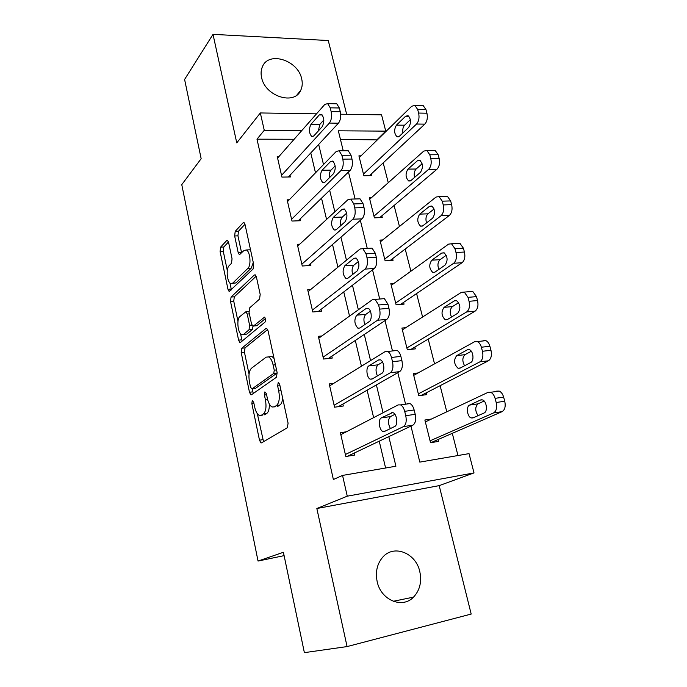 <?xml version="1.0" encoding="UTF-8"?>
<svg xmlns="http://www.w3.org/2000/svg" width="687" height="687" viewBox="0 0 687 687"><rect width="100%" height="100%" fill="white"/><g stroke="black" fill="none" stroke-linecap="round" stroke-linejoin="round"><path stroke-width="1.03" d="M252.266 400.564L251.846 403.587L259.488 440.178L260.948 442.875L261.567 442.857L287.355 427.718L288.076 423.166L279.721 384.583L278.69 382.736L278.141 382.771L277.66 385.982L278.724 390.92C279.944 398.099 279.205 402.951 276.526 405.467L274.353 406.867L272.061 406.996C269.982 405.828 268.419 403.003 267.389 398.52L266.358 393.685L264.864 391.899L264.409 395.016L265.431 399.834C266.599 406.833 265.921 411.53 263.379 413.943L261.318 415.266L259.197 415.386C257.196 414.252 255.693 411.47 254.679 407.039L253.692 402.324L252.266 400.564M261.601 77.537C265.027 96.266 294.337 105.626 300.674 90.426C302.34 87 302.675 83.144 301.687 78.876C298.184 60.319 268.772 50.795 262.468 66.605C261 69.868 260.708 73.509 261.601 77.537M377.154 581.546C380.796 600.086 402.342 609.111 413.514 597.132C419.826 590.356 421.921 581.863 419.809 571.661C415.97 553.009 393.969 544.13 382.805 557.114C377.129 563.683 375.248 571.833 377.154 581.546M228.599 242.451L227.491 240.364L226.693 240.553L220.621 247.131L220.098 251.571L227.981 289.304L229.14 291.503L253.056 269.055L253.675 264.358L245.096 224.752L243.954 222.631L243.069 222.846L235.212 231.347L234.645 235.967L238.166 252.49L239.334 254.654L244.083 250.463L246.358 249.974C250.197 251.408 251.399 265.465 247.921 268.325L232.713 283.138L230.703 283.533C227.071 282.185 225.817 268.626 229.063 265.783L231.502 263.301L232.051 258.784L228.599 242.451M294.13 139.272L256.99 139.178L264.263 130.281L260.33 112.951L316.518 113.836M347.081 646.579L471.188 614.058L439.191 485.632L316.844 508.517L347.081 646.579L304.375 652.65L283.405 552.279L258.046 561.056L181.772 184.648L201.154 158.688L184.597 79.452L213.004 34.35L236.766 142.879L260.33 112.951M316.844 508.517L347.261 496.186L342.547 475.421L395.918 466.224L388.808 436.623M256.99 139.178L333.375 479.509L342.547 475.421M241.772 348.223L241.197 352.586L249.484 392.26L250.841 394.793L251.502 394.742L276.449 377.257L277.136 372.655L268.085 330.885L266.728 328.429L265.912 328.532L241.772 348.223L245.027 347.888L244.443 352.251L249.055 374.235M238.595 340.134L230.514 301.447L231.064 297.042L254.336 274.998L255.195 274.834L256.44 277.11L260.193 294.422L259.549 299.094L249.664 307.862L249.055 312.405L251.468 323.732L252.764 326.11L253.529 325.999L264.547 317.136C265.74 318.648 265.903 320.297 265.019 322.091L240.553 342.392L239.849 342.487L238.595 340.134L241.841 339.816L240.579 333.796M346.66 114.308L328.274 40.533L213.004 34.35M385.596 468.002L379.224 441.174M373.634 417.627L367.124 390.207M361.431 366.24L355.308 340.46M349.528 316.114L343.775 291.906M337.91 267.191L332.517 244.495M326.565 219.445L321.516 198.182M315.496 172.815L310.773 152.943M346.36 431.788L340.374 432.69L345.819 456.503L354.647 455.06L354.183 453.077M333.684 383.38L329.228 383.939L334.552 407.193L343.32 406L342.873 404.059M321.885 335.96L318.339 336.312L323.534 359.035L332.259 358.064L331.821 356.175M310.636 289.562L307.699 289.777L312.783 311.984L321.447 311.237L321.018 309.382M299.798 244.168L297.308 244.297L302.263 265.998L310.876 265.465L310.464 263.653M289.304 199.771L287.14 199.831L291.992 221.051L300.554 220.716L300.142 218.947M279.111 156.335L277.196 156.344L281.936 177.1L290.446 176.954L290.051 175.228M457.963 455.533L452.295 433.334M446.79 411.796L440.118 385.682M434.545 363.861L428.224 339.103M422.582 317.016L416.588 293.564M410.886 271.236L405.21 249.037M399.448 226.478L394.089 205.482M388.267 182.708L383.2 162.871M377.335 139.89L340.443 139.392M431.419 419.036L424.875 420.015L430.543 442.711L438.607 441.397L438.126 439.508M418.151 372.921L413.265 373.53L418.804 395.712L426.825 394.621L426.361 392.766M405.802 327.682L401.912 328.068L407.331 349.76L415.317 348.876L414.862 347.064M394.029 283.353L390.809 283.594L396.116 304.822L404.059 304.135L403.613 302.366M382.693 239.952L379.954 240.089L385.132 260.854L393.041 260.364L392.603 258.638M371.71 197.452L369.323 197.521L374.398 217.839L382.255 217.539L381.835 215.838M361.027 155.837L358.915 155.855L363.887 175.743L371.71 175.614L371.289 173.957M258.046 561.056L284.1 555.637M340.658 114.214L381.551 114.849L385.759 131.14L338.33 130.805L343.234 150.762M377.232 139.487L385.759 131.14M410.963 426.095L419.817 462.111L469.032 453.626L474.013 472.914L347.261 496.186M439.191 485.632L474.013 472.914M301.808 130.547L264.263 130.281M383.071 412.732L376.399 384.909M370.559 360.606L364.282 334.457M358.356 309.768L352.465 285.234M346.454 260.184L340.932 237.178M334.844 211.802L329.674 190.265M323.508 164.571L318.674 144.442M348.464 172.016L355.093 198.981M360.349 220.321L367.253 248.385M372.526 269.828L379.705 299.025M385.012 320.597L392.475 350.945M397.816 372.672L405.57 404.188M262.829 415.06L261.318 415.266M269.356 404.059C269.433 408.92 268.548 412.063 266.702 413.497L264.632 414.819M275.77 406.678L274.353 406.867M282.666 398.22C282.323 401.706 281.404 403.973 279.918 405.021L277.737 406.421M257.324 413.686L263.542 441.698M267.655 329.554L245.027 347.888M252.138 388.919L253.305 393.479M250.532 387.219L251.957 388.945L273.769 373.402L274.25 370.19L273.134 365.037C272.121 360.718 270.626 358.004 268.643 356.905L266.152 357.154L251.425 368.292C249.012 370.877 248.368 375.54 249.501 382.29L250.532 387.219M254.8 388.593L251.957 388.945M277.196 372.989L255.238 388.541M274.053 358.425L272.026 356.544L268.643 356.905M237.968 321.344L233.743 301.198L230.514 301.447M256.182 276.208L234.301 296.793L233.743 301.198M253.477 326.042L256.861 325.698L265.405 318.553M239.823 316.587C236.388 319.154 237.805 333.247 241.644 334.655L243.567 334.389L249.012 329.812L249.613 325.312L247.217 314.028L245.963 311.7L239.823 316.587M243.438 334.492L246.848 334.08L243.567 334.389M253.082 326.188L252.309 329.502L246.848 334.08M241.841 339.816L242.21 341.018M232.369 283.422L235.967 282.915L232.713 283.138M253.28 262.511L251.253 268.119L235.967 282.915M250.703 250.6L249.699 249.802L247.887 249.896M244.976 224.254L238.501 231.201L237.934 235.821L241.635 252.962M229.922 282.95L231.416 289.871M228.479 241.97L223.833 246.968L223.301 251.408L227.303 270.489M430.904 442.651L502.111 411.642C504.919 409.856 505.795 406.395 504.747 401.242L503.631 397.12C502.712 393.995 501.235 391.985 499.217 391.092L496.598 391.143M425.347 421.904L488.079 392.337L490.681 392.286C492.691 393.187 494.151 395.205 495.078 398.348L496.186 402.496C497.233 407.674 496.366 411.152 493.575 412.939L430.062 440.814M484.137 401.028L478.015 403.853C474.983 406.927 475 410.86 478.075 415.669M480.608 399.963L469.633 405.072C465.941 406.446 467.143 416.717 471.145 417.945L472.999 417.919L484.052 413.007C487.89 411.668 486.714 401.191 482.6 399.928L480.608 399.963L481.991 399.765M340.829 434.665L398.159 404.901L400.555 404.892C402.427 405.871 403.801 408.018 404.686 411.333L405.759 415.704C406.79 421.157 406.017 424.789 403.467 426.61L345.363 454.502M347.596 456.211L412.887 425.184L403.467 426.61M391.35 412.767L393.187 412.758C397 414.158 398.194 425.176 394.673 426.498L384.531 431.436L382.831 431.427C379.13 430.062 377.91 419.285 381.294 417.911L392.629 412.578M390.414 428.576C387.803 423.467 387.846 419.465 390.525 416.571L394.922 414.338M407.563 403.587L409.984 403.57C411.865 404.54 413.248 406.678 414.141 409.976L415.214 414.321C416.245 419.748 415.472 423.364 412.887 425.184M421.32 395.368L488.44 360.787C491.162 358.829 492.004 355.325 490.982 350.284L489.891 346.257C489.041 343.345 487.684 341.473 485.821 340.64L483.064 340.786M413.729 375.368L474.588 341.722L477.319 341.576C479.174 342.418 480.522 344.299 481.372 347.227L482.454 351.272C483.485 356.338 482.643 359.859 479.947 361.817L418.34 393.857M471.308 351.263L465.056 354.647C462.291 357.429 462.136 361.139 464.575 365.759M467.349 349.812L456.709 355.626C453.497 360.031 453.944 364.247 458.031 368.258L459.989 368.172L470.715 362.53C474.339 360.984 473.352 350.928 469.444 349.7L467.349 349.812L469.161 349.606M411.032 349.348L475.095 311.159C477.74 309.03 478.556 305.5 477.542 300.554L476.486 296.629L472.725 291.391L469.882 291.623M402.367 329.863L461.415 292.336L464.266 292.087L468.01 297.351L469.066 301.301C470.071 306.265 469.264 309.811 466.645 311.95L406.876 347.94M458.684 302.684L452.389 306.6C449.891 309.159 449.599 312.637 451.505 317.033M454.408 300.854L444.094 307.347C441.011 311.795 441.389 315.934 445.245 319.764L447.297 319.601L457.688 313.272C460.9 308.798 460.53 304.59 456.597 300.666L454.408 300.854L456.597 300.666M400.555 304.435L462.076 262.717C464.635 260.442 465.417 256.878 464.438 252.026L463.399 248.196L459.929 243.301L457.31 243.447M391.255 285.354L448.559 244.134L451.514 243.765L454.966 248.685L455.996 252.533C456.975 257.402 456.202 260.983 453.66 263.276L395.669 303.044M446.275 255.263L440.024 259.669C437.765 262.03 437.37 265.285 438.83 269.441M441.767 253.056L431.771 260.193C428.808 264.675 429.143 268.746 432.767 272.404L434.897 272.164L444.978 265.191C448.053 260.665 447.744 256.534 444.042 252.782L441.767 253.056L444.309 252.91M329.674 385.862L385.149 351.589L387.666 351.478C389.383 352.388 390.654 354.38 391.47 357.463L392.517 361.723C393.514 367.056 392.784 370.731 390.31 372.749L334.105 405.244M338.279 406.687L399.679 371.607L390.31 372.749M378.571 359.962L380.504 359.885C384.11 361.225 385.141 371.779 381.809 373.35L372.01 379.087L370.207 379.155C366.703 377.841 365.647 367.511 368.85 365.896L378.571 359.962L380.237 359.773M377.395 375.944C375.411 371.109 375.626 367.399 378.022 364.831L382.556 362.092M394.493 350.559L397.034 350.439C398.769 351.34 400.049 353.324 400.865 356.39L401.912 360.632C402.917 365.931 402.178 369.597 399.679 371.607M318.777 338.193L372.466 299.644L375.085 299.403L378.589 304.976L379.61 309.124C380.589 314.345 379.885 318.055 377.498 320.262L323.105 357.128M328.334 358.502L386.807 319.395L377.498 320.262M366.111 308.497L368.129 308.317C371.547 309.614 372.423 319.756 369.271 321.55L359.79 328.043L357.91 328.188C354.329 324.127 353.934 319.79 356.716 315.178L366.111 308.497L368.129 308.317M364.814 324.599C363.354 320.099 363.698 316.681 365.827 314.363L370.387 311.159M381.783 298.854L384.402 298.639L387.932 304.178L388.954 308.308C389.941 313.504 389.22 317.196 386.807 319.395M308.12 291.623L360.1 248.995L362.805 248.634L366.042 253.812L367.03 257.857C367.992 262.975 367.313 266.719 365.012 269.098L312.353 310.12M318.253 311.512L374.26 268.497L365.012 269.098M353.968 258.303L356.046 258.029C359.49 261.987 359.825 266.324 357.042 271.03L347.871 278.244L345.922 278.484C342.564 274.62 342.212 270.36 344.874 265.689L353.968 258.303L356.295 258.166M352.637 274.499C351.615 270.352 352.045 267.226 353.925 265.122L358.434 261.515M369.658 248.256L372.071 248.127L375.325 253.28L376.321 257.299C377.283 262.391 376.596 266.118 374.26 268.497M390.087 260.553L449.367 215.435C451.84 212.996 452.604 209.406 451.642 204.649L450.629 200.913L447.417 196.336L445.021 196.405M380.383 241.815L436.005 197.066L439.045 196.576L442.23 201.171L443.244 204.932C444.206 209.707 443.45 213.314 440.994 215.761L384.703 259.119M434.09 208.977L427.941 213.82C425.914 216.001 425.442 219.033 426.515 222.923M429.427 206.383L419.723 214.129C416.889 218.646 417.172 222.657 420.581 226.16L422.78 225.825L432.561 218.226C435.515 213.674 435.249 209.595 431.762 206.014L429.427 206.383L432.26 206.289M297.711 246.092L348.043 199.608L350.817 199.101L353.805 203.936L354.767 207.878C355.703 212.893 355.059 216.671 352.826 219.213L301.851 264.177M308.188 265.629L362.032 218.852L352.826 219.213M342.117 209.337L344.256 208.96C347.485 212.73 347.777 216.998 345.123 221.755L336.244 229.656L334.243 229.99C331.074 226.306 330.765 222.116 333.315 217.401L342.117 209.337L344.711 209.252M340.829 225.576C340.177 221.807 340.675 218.964 342.315 217.066L346.695 213.116M357.824 198.904L360.022 198.844L363.028 203.644L364.007 207.568C364.943 212.558 364.282 216.319 362.032 218.852M379.713 217.633L436.949 169.251C439.354 166.675 440.084 163.051 439.139 158.388L438.16 154.738L435.18 150.453L433.008 150.462M369.743 199.204L423.75 151.106L426.85 150.487L429.804 154.781L430.783 158.457C431.728 163.137 431.007 166.778 428.619 169.363L373.968 216.139M422.119 163.781L416.133 169.011C414.321 171.02 413.789 173.837 414.536 177.444M417.378 160.792L407.958 169.114C405.227 173.665 405.476 177.615 408.696 180.973L410.946 180.544L420.435 172.36C423.269 167.765 423.046 163.755 419.766 160.311L417.378 160.792L420.461 160.758M369.469 175.649L424.824 124.132C427.151 121.419 427.855 117.778 426.936 113.2L425.974 109.637L423.218 105.626L421.243 105.583M359.327 157.503L411.779 106.202L414.922 105.446L417.662 109.473L418.623 113.063C419.542 117.657 418.847 121.316 416.537 124.038L363.466 174.077M410.379 119.65L404.591 125.197C402.986 127.052 402.419 129.645 402.883 132.96M405.596 116.24L396.459 125.12C393.84 129.697 394.046 133.596 397.086 136.816L399.379 136.284L408.585 127.542C411.307 122.921 411.118 118.954 408.026 115.656L405.596 116.24L408.885 116.283M287.535 201.592L336.278 151.432L339.112 150.779L341.868 155.288L342.813 159.135C343.723 164.047 343.105 167.851 340.95 170.556L291.58 219.273M298.227 220.802L350.095 170.436L340.95 170.556M330.55 161.565L332.731 161.076C335.78 164.674 336.029 168.882 333.487 173.682L324.899 182.227L322.847 182.673C319.859 179.152 319.592 175.013 322.031 170.264L330.55 161.565L333.375 161.539M329.382 177.77C329.03 174.395 329.562 171.853 330.979 170.144L335.162 165.945M346.257 150.754L348.257 150.745L351.04 155.236L351.984 159.066C352.903 163.953 352.276 167.74 350.095 170.436M277.591 158.07L324.805 104.415L327.673 103.617L330.224 107.825L331.143 111.586C332.044 116.395 331.443 120.225 329.356 123.085L281.541 175.357M288.411 176.988L338.442 123.188L329.356 123.085M319.266 114.935L321.482 114.325C324.35 117.769 324.565 121.917 322.126 126.769L313.813 135.923L311.726 136.473C308.918 133.106 308.678 129.027 311.022 124.244L319.266 114.935L322.272 114.978M318.27 131.019L319.91 124.33L323.835 119.976M334.955 103.771L336.767 103.806L339.344 107.996L340.263 111.732C341.164 116.524 340.554 120.345 338.442 123.188M253.907 403.321L251.846 403.587M279.961 385.708L277.66 385.982M266.582 394.742L264.409 395.016M266.702 413.497L263.379 413.943M267.629 399.551L265.431 399.834M279.918 405.021L276.526 405.467M281.026 390.637L278.724 390.92M262.778 439.689L259.488 440.178M266.779 328.455L265.912 328.532M252.756 391.856L249.484 392.26M244.443 352.251L241.197 352.586M277.17 373.007L273.769 373.402M276.543 369.924L274.25 370.19M275.427 364.78L273.134 365.037M234.301 296.793L231.064 297.042M255.341 274.929L254.336 274.998M256.861 325.698L253.529 325.999M264.589 317.162L263.963 317.222M252.309 329.502L249.012 329.812M251.923 325.106L249.613 325.312M249.364 313.839L247.217 314.028M251.253 268.119L247.921 268.325M241.463 252.318L238.166 252.49M237.934 235.821L234.645 235.967M238.501 231.201L235.212 231.347M244.194 222.803L243.069 222.846M231.201 289.072L227.981 289.304M223.301 251.408L220.098 251.571M223.833 246.968L220.621 247.131M227.706 240.51L226.693 240.553M493.575 412.939L502.111 411.642M496.186 402.496L504.747 401.242M495.078 398.348L503.631 397.12M478.015 403.853L469.633 405.072M414.141 409.976L404.686 411.333M415.214 414.321L405.759 415.704M381.294 417.911L390.525 416.571M479.947 361.817L488.44 360.787M482.454 351.272L490.982 350.284M481.372 347.227L489.891 346.257M465.056 354.647L456.709 355.626M466.645 311.95L475.095 311.159M469.066 301.301L477.542 300.554M468.01 297.351L476.486 296.629M452.389 306.6L444.094 307.347M453.66 263.276L462.076 262.717M455.996 252.533L464.438 252.026M454.966 248.685L463.399 248.196M440.024 259.669L431.771 260.193M400.865 356.39L391.47 357.463M401.912 360.632L392.517 361.723M368.85 365.896L378.022 364.831M387.932 304.178L378.589 304.976M388.954 308.308L379.61 309.124M356.716 315.178L365.827 314.363M375.325 253.28L366.042 253.812M376.321 257.299L367.03 257.857M344.874 265.689L353.925 265.122M440.994 215.761L449.367 215.435M443.244 204.932L451.642 204.649M442.23 201.171L450.629 200.913M427.941 213.82L419.723 214.129M363.028 203.644L353.805 203.936M364.007 207.568L354.767 207.878M333.315 217.401L342.315 217.066M428.619 169.363L436.949 169.251M430.783 158.457L439.139 158.388M429.804 154.781L438.16 154.738M416.133 169.011L407.958 169.114M416.537 124.038L424.824 124.132M418.623 113.063L426.936 113.2M417.662 109.473L425.974 109.637M404.591 125.197L396.459 125.12M351.04 155.236L341.868 155.288M351.984 159.066L342.813 159.135M322.031 170.264L330.979 170.144M339.344 107.996L330.224 107.825M340.263 111.732L331.143 111.586M311.022 124.244L319.91 124.33M300.674 90.426L296.861 95.055M413.514 597.132L393.213 601.297M261.738 442.754L260.948 442.875M251.554 394.707L250.841 394.793M248.917 311.46L245.963 311.7M240.519 342.427L239.849 342.487M249.699 249.802L246.358 249.974M239.978 254.611L239.334 254.654M229.759 291.46L229.14 291.503M490.681 392.286L499.217 391.092M473.893 417.524L471.145 417.945M409.984 403.57L400.555 404.892M382.831 431.427L385.355 431.041M477.319 341.576L485.821 340.64M460.376 367.966L458.031 368.258M464.266 292.087L472.725 291.391M447.357 319.558L445.245 319.764M451.514 243.765L459.929 243.301M434.725 272.267L432.767 272.404M397.034 350.439L387.666 351.478M370.207 379.155L372.363 378.889M384.402 298.639L375.085 299.403M357.91 328.188L359.851 328M372.071 248.127L362.805 248.634M345.922 278.484L347.716 278.355M439.045 196.576L447.417 196.336M422.385 226.075L420.581 226.16M360.022 198.844L350.817 199.101M334.243 229.99L335.891 229.922M426.85 150.487L435.18 150.453M410.345 180.939L408.696 180.973M414.922 105.446L423.218 105.626M398.589 136.825L397.086 136.816M348.257 150.745L339.112 150.779M322.847 182.673L324.35 182.639M336.767 103.806L327.673 103.617M311.726 136.473L313.1 136.481"/></g></svg>
